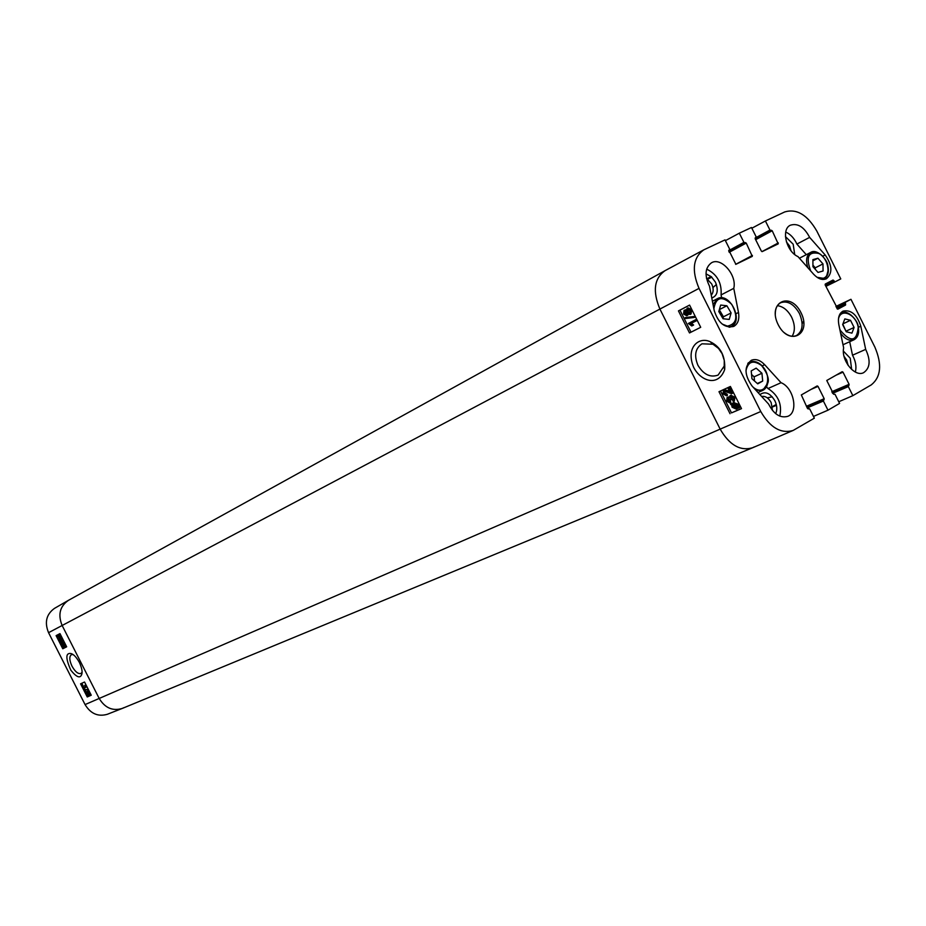 <?xml version="1.0" encoding="UTF-8"?>
<svg xmlns="http://www.w3.org/2000/svg" width="926" height="926" viewBox="0 0 926 926"><rect width="100%" height="100%" fill="white"/><g stroke="black" fill="none" stroke-linecap="round" stroke-linejoin="round"><path stroke-width="1.39" d="M786.405 241.836L789.6 246.027L791.001 250.726M761.658 396.502C765.339 395.865 768.499 397.867 771.15 402.532L772.492 410.484M706.492 278.367L711.712 283.969C713.796 288.669 713.645 292.396 711.237 295.151M844.061 356.394L846.642 359.994L848.123 365.423M806.28 254.673L796.892 244.07C794.219 238.225 790.503 234.22 785.734 232.056M794.716 254.511L793.177 244.209L785.445 236.593M855.369 372.055C856.666 366.719 855.705 361.105 852.51 355.214L849.698 341.717M851.642 369.451L850.23 358.212L843.389 351.104M779.808 416.133C782.273 404.349 778.338 395.147 768.001 388.526L766.52 386.906M775.687 413.656C777.389 409.859 777.111 405.542 774.854 400.703C770.062 392.983 765.084 390.957 759.922 394.603M721.643 297.848L721.076 294.919C721.921 282.858 717.118 274.258 706.654 269.13M711.793 298.033C717.5 295.718 718.703 290.405 715.404 282.094L711.261 276.654L706.017 273.899M728.693 387.612L731.748 393.712L724.074 391.177L723.715 393.469L726.042 394.603L726.528 395.819L722.975 393.77L723.519 389.996L730.116 392.52L727.848 387.994L729.676 387.068L732.732 393.168L731.748 393.712M724.583 391.073L724.699 392.925L727.026 394.071L726.042 394.603M727.026 394.071L727.523 395.275L726.528 395.819M724.271 389.58L729.445 391.189M729.676 387.068L727.848 387.994M732.674 400.495L733.184 398.053L730.73 396.826L730.741 400.009L727.651 398.736L727.338 400.715L729.468 401.791L729.873 402.995L726.632 401.062L727.072 397.567L729.213 398.157L730.116 395.634L733.913 397.729L733.357 401.571L732.674 400.495M731.204 396.71L731.725 399.465L730.741 400.009M728.218 398.608L728.334 400.171L730.452 401.247L729.468 401.791M730.452 401.247L730.857 402.451L729.873 402.995M727.917 397.104L729.109 396.93M730.811 395.252L734.897 397.185L734.341 401.027L733.357 401.571M733.971 403.632L732.547 404.708L733.647 403.748L736.853 405.102L737.165 406.769L732.547 404.708M733.531 404.164L737.096 405.75M732.373 405.252L737.003 407.313L735.892 408.297L732.674 406.931L732.373 405.252M733.392 405.704L736.587 407.857M730.579 404.454L733.172 402.856L737.42 404.812L738.879 408.146L737.779 407.66L736.355 409.188L732.084 407.197L731.621 404.917L730.579 404.454M732.188 403.574L730.66 403.863M733.67 402.579L738.404 404.268L738.89 406.549L737.906 407.093M738.89 406.549L739.943 407.012L738.948 407.567M739.943 407.012L738.879 408.146M738.323 407.903L736.888 408.898M685.217 311.472L685.275 313.127L686.525 314.169M686.073 314.574L684.268 313.636L684.627 311.564L686.444 312.49L686.073 314.574M688.215 309.377L688.168 311.668L689.905 312.942M689.488 313.289L687.161 312.166L687.659 309.515L689.974 310.673L689.488 313.289M686.698 315.731L683.585 314.018L684.048 310.407L686.131 311.043L687.069 308.358L690.68 310.314L690.067 314.458L687.416 313.601L686.698 315.731L687.705 315.222L686.698 315.731M685.055 309.897L686.05 309.793M687.127 308.323L688.076 307.86L691.687 309.805L691.074 313.96L690.044 314.47M688.388 314.458L687.705 315.222M685.715 318.486L685.252 317.583L693.805 316.542L694.268 317.456L685.715 318.486M693.805 316.542L685.252 317.583M694.813 316.044L695.276 316.958L694.268 317.456M695.912 321.021L690.437 323.811L692.602 325.547L691.768 325.964L688.331 323.475L695.333 319.887L695.912 321.021L696.919 320.523L690.437 323.811M691.444 323.301L693.609 325.038L692.602 325.547M693.609 325.038L691.768 325.964M696.919 320.523L696.34 319.389L695.333 319.887M720.521 390.992L731.505 412.892L741.437 408.505M691.016 332.179L700.704 327.295L689.511 332.943L691.016 332.179L679.962 310.152L689.592 305.129L700.704 327.295M689.511 332.943L678.445 310.893L689.569 305.094M678.445 310.893L679.962 310.152M730.035 413.714L718.981 391.698L730.394 386.466L741.506 408.644L731.505 412.892M697.926 365.272C693.921 355.526 695.252 348.384 701.954 343.812L712.974 344.229L718.518 348.419L722.095 353.651L724.271 360.388L724.213 366.071L718.113 375.088C710.254 377.82 703.517 374.544 697.926 365.272M693.69 367.402C700.704 381.257 718.321 387.288 724.699 369.486C725.417 356.105 720.671 346.903 710.473 341.879C699.095 336.069 685.252 347.447 693.69 367.402M808.919 408.459L807.981 408.864L809.718 408.933L814.348 418.17L793.165 430.44C780.965 433.993 770.166 427.696 760.767 411.526L699.026 288.38C691.467 270.404 693.053 257.555 703.806 249.835L725.023 239.88L729.653 249.129L728.912 250.39M703.598 249.939L665.018 270.681C654.15 278.448 652.448 291.25 659.914 309.064L720.185 429.166C729.526 445.175 740.349 451.356 752.653 447.733L792.957 430.521M781.058 382.704C793.825 387.635 798.791 412.521 787.702 416.364C780.201 418.32 773.835 414.223 768.603 404.083L752.039 385.992C744.307 374.937 744.076 366.372 751.333 360.295C755.709 358.582 760.153 360.064 764.679 364.717L781.058 382.704L768.001 388.526M865.671 349.38C870.857 360.411 870.139 368.201 863.53 372.727C854.686 377.345 840.912 360.202 843.655 347.887L838.806 324.528C837.683 317.85 839.106 313.37 843.088 311.09C851.098 309.55 857.013 314.597 860.81 326.218L865.671 349.38L852.51 355.214M825.17 254.974C832.312 265.276 832.729 273.205 826.42 278.772C822.346 280.439 818.098 278.946 813.653 274.27L797.957 256.583C786.313 251.571 780.931 229.405 790.283 225.249C797.68 222.877 804.127 226.916 809.637 237.38L825.17 254.974L822.786 256.189M809.637 237.38L796.892 244.07M733.762 288.345L738.497 312.479C739.585 319.273 737.999 323.915 733.739 326.415C724.78 328.36 718.275 323.081 714.224 310.569L709.513 286.215C704.373 275.531 705.01 267.73 711.411 262.834C721.111 256.71 737.212 275.161 733.762 288.345L721.076 294.919M775.282 314.446C775.201 308.659 777.018 304.747 780.734 302.698C787.702 300.464 793.918 304.052 799.404 313.463C803.768 323.892 802.819 331.242 796.545 335.501C792.644 337.145 788.443 336.126 783.963 332.457M800.978 312.664C790.214 290.683 766.994 302.455 778.164 324.644C789.253 346.88 812.125 334.448 800.978 312.664M792.135 336.254C795.237 331.068 795.075 324.713 791.637 317.201C787.876 310.256 783.13 306.425 777.4 305.684M751.854 228.224L765.408 220.978L769.946 230.042L772.203 230.748L778.21 243.874L762.214 251.594L761.369 251.108L755.211 238.815L756.056 236.628L751.484 227.495L739.318 233.19L743.925 242.369L746.24 243.075L752.306 256.375L735.881 264.315L728.889 250.402M808.884 408.482L807.449 408.366L801.326 394.939L817.183 385.922L818.017 386.385L824.186 398.701L823.388 401.027L827.983 410.195L813.479 416.434M833.539 394.221L835.02 394.302L839.581 403.412L827.983 410.195M833.62 394.187L826.756 380.482L842.185 371.708L843.007 372.159L849.096 384.325L848.332 386.605L852.858 395.645L838.748 401.757M835.935 306.437L850.959 299.295L874.85 347.053C882.212 364.381 881.031 376.986 871.308 384.857L852.858 395.645M850.959 299.295L845.299 302.304L845.542 305.071L837.868 309.168L825.193 284.976L825.298 284.027L833.018 280.034L835.067 281.863L840.762 278.911L816.836 231.095C807.403 214.82 796.696 208.431 784.75 211.927L765.408 220.978M725.405 240.644L739.318 233.19M731.112 312.942L729.248 319.424L723.044 318.741L718.796 311.553L720.683 305.059L726.875 305.777L731.112 312.942L723.449 316.796L719.305 309.793M726.875 305.777L719.363 309.608M722.94 318.556L723.449 316.796M751.958 378.746L751.206 370.909L756.172 368.143L761.936 373.247L762.7 381.061L757.746 383.862L751.958 378.746M762.7 381.061L757.329 383.491M754.54 381.037L754.134 376.813L751.553 374.521M761.936 373.247L754.134 376.813M846.086 331.462L842.799 324.193M854.096 327.457L851.943 333.14L846.237 331.763L842.648 324.586L844.825 318.903L850.519 320.315L854.096 327.457L846.237 331.068M850.519 320.315L842.938 323.834M822.982 263.91L823.064 270.994L818.017 272.418L812.947 266.723L812.889 259.627L817.936 258.227L822.982 263.91L815.274 267.811L812.935 265.183M817.936 258.227L812.889 260.796M815.285 269.35L815.274 267.811M63.882 647.98L62.042 644.357L65.295 646.383L63.836 643.593L65.445 645.028L65.642 647.077L62.806 645.144L63.975 648.177L66.672 646.811L62.783 648.779L56.104 635.63L59.97 633.615L57.308 635.028L57.736 635.873M62.864 643.94L62.285 644.334M63.084 643.929L65.422 645.735M64.82 643.176L63.836 643.593M64.565 646.637L64.97 647.424L64.172 647.83M60.942 640.514L62.1 642.702L61.753 640.931L63.072 641.892L62.991 640.792L61.764 639.334L63.234 640.665L63.419 642.586L62.54 642.088L62.459 643.42L60.769 641.95L60.56 639.854L61.753 640.109L62.262 642.054M62.667 638.928L61.764 639.334M61.753 640.109L60.56 639.854M60.537 638.164L58.836 637.632L58.535 636.671L60.537 638.164M59.947 637.725L60.526 638.234M60.549 637.875L58.639 636.104L60.549 637.875M59.357 635.896L59.97 636.463M59.333 635.988L58.535 636.382M61.324 638.465L60.491 639.16L57.759 636.104L58.581 635.375L61.324 638.465L62.135 638.06L61.359 638.778M58.546 635.398L57.725 635.78M59.391 634.97L58.581 635.375L59.391 634.97L61.243 636.405L61.672 637.725L60.873 638.118M88.329 692.035L89.22 693.829L88.329 692.035M87.067 692.324L88.19 694.558L87.067 692.324M87.669 692.567L88.375 693.898M88.757 690.935L87.97 691.352L89.405 692.636L89.591 694.512L88.653 693.933L88.537 695.252L86.87 693.782L86.697 691.641L87.877 692.405L87.958 691.363L89.07 690.935M90.563 693.863L88.595 695.218M87.461 691.247L88.051 691.305M88.097 689.974L84.717 689.546L88.491 689.777M88.34 689.488L84.717 689.546M83.71 687.439L85.643 686.571L84.602 685.39L86.546 686.988L84.046 688.111L83.71 687.439L85.609 686.525M85.69 684.835L86.349 685.576M57.91 636.208L58.396 637.169M58.94 638.245L60.491 641.301M61.139 642.575L62.042 644.357M81.801 683.272L83.872 687.358M84.22 688.041L84.926 689.43M85.285 690.125L86.431 692.382M87.75 694.986L88.445 696.34L91.199 695.125M80.585 683.828L84.544 682.022L91.246 695.218L87.252 696.965L80.585 683.828M87.252 696.965L88.445 696.34M56.104 635.63L57.308 635.028M62.783 648.779L63.975 648.177M59.97 633.615L66.672 646.823M82.078 672.253L80.967 673.48C78.12 674.186 75.122 671.732 71.962 666.107C69.334 660.354 69.126 656.557 71.337 654.717L72.957 654.543M79.462 662.576C76.418 657.147 73.548 654.138 70.839 653.513C65.561 652.784 65.561 658.351 70.851 670.239C76.488 677.219 80.087 678.677 81.662 674.603C82.669 672.195 81.928 668.178 79.462 662.576M68.13 600.499L54.437 608.405C46.323 614.297 44.355 622.388 48.557 632.678L85.065 704.582C90.609 713.703 98.017 716.944 107.289 714.305L122.024 708.529C112.521 711.237 104.904 707.881 99.198 698.482L62.135 625.478C57.806 614.876 59.808 606.553 68.13 600.499L69.184 599.932M123.876 707.684L122.024 708.529M772.238 396.803L767.284 397.844M712.951 287.581L716.4 284.456M772.481 406.572L776.254 404.43M711.816 277.175L707.742 279.143M665.667 270.357L664.764 270.82C654.115 278.691 652.494 291.447 659.914 309.064L720.185 429.166C729.41 445.012 740.14 451.24 752.387 447.848L754.239 446.934M664.764 270.82L68.478 600.314C59.877 606.275 57.759 614.667 62.135 625.478L99.198 698.482C105.043 708.043 112.775 711.342 122.394 708.39L752.387 447.848M724.699 392.925L723.715 393.469M724.502 389.464L723.519 389.996M728.831 390.818L727.836 391.362M731.239 398.712L730.244 399.256M728.334 400.171L727.338 400.715M728.125 396.999L727.13 397.532M731.1 395.089L730.116 395.634M734.897 397.185L733.913 397.729M733.658 406.387L732.674 406.931M734.156 402.312L733.172 402.856M738.404 404.268L737.42 404.812M738.844 405.461L737.86 406.005M685.275 313.127L684.268 313.636M688.168 311.668L687.161 312.166M691.687 309.805L690.68 310.314M691.074 313.96L690.067 314.458M48.557 632.678L699.026 288.38M85.065 704.582L760.767 411.526M764.679 364.717L762.167 365.874M860.81 326.218L858.39 327.329M738.497 312.479L736.043 313.706M761.948 251.617L778.303 242.925M755.188 237.982L755.94 237.577L755.188 237.982M755.141 238.063L769.946 230.042M755.269 238.931L770.779 230.539M755.292 238.966L771.37 230.25M755.651 239.695L772.203 230.748M836.074 375.18L843.007 372.159M831.779 391.721L849.096 384.325M832.161 392.485L848.992 385.297M832.196 392.555L848.424 385.633M832.59 393.319L848.332 386.605M735.649 264.35L752.421 255.426M728.693 250.645L743.925 242.369M745.384 242.577L728.866 251.536L744.77 242.867M729.237 252.289L746.24 243.075M811.095 389.383L818.017 386.385M806.396 406.271L824.186 398.701M806.778 407.046L824.082 399.696M806.812 407.116L823.492 400.032M807.206 407.891L823.388 401.027M825.124 284.791L833.828 280.509M825.552 285.671L834.268 281.388M825.888 286.365L835.055 281.863L825.888 286.365M836.062 306.691L845.299 302.304M836.433 307.42L845.207 303.242M836.872 308.3L845.646 304.133M837.278 308.995L845.542 305.071M713.865 308.705C715.983 297.003 721.933 295.533 731.69 304.272C738.335 316.68 736.899 323.973 727.396 326.126L722.199 324.077M729.017 327.167L731.297 326.473C734.908 324.413 736.471 320.558 735.985 314.909M729.399 301.795C725.174 298.033 721.157 296.991 717.349 298.693L713.066 304.596M745.962 370.747C748.011 361.58 753.081 359.751 761.184 365.249C774.032 375.875 765.906 398.296 753.093 387.149M761.681 365.712L760.836 364.913C756.959 361.638 753.266 360.723 749.747 362.17L747.803 363.513M755.94 390.251L762.758 390.39C766.439 388.492 768.14 384.718 767.851 379.081M838.424 319.331C840.299 307.455 856.041 313.926 858.228 327.341C856.77 341.636 850.82 342.655 840.391 330.432L839.732 328.985M840.588 333.105C844.882 339.101 849.339 341.324 853.98 339.784L857.245 336.566L858.483 331.184M850.994 315.083L845.357 312.409L842.695 312.513L840.044 313.879M843.493 344.518L853.98 339.784C858.008 337.492 859.421 333.082 858.24 326.565C858.17 321.368 848.066 308.937 841.479 312.942L840.299 313.497M810.69 270.936C805.574 256.861 808.444 251.073 819.302 253.585C828.55 258.805 831.328 276.226 823.202 278.275L817.045 277.302M822.346 279.432L826.432 276.758L828.214 270.079M820.274 254.222L815.274 251.837L810.713 252.393C806.453 255.24 805.504 260.356 807.866 267.753M799.485 258.308L800.481 257.671L799.474 258.308M64.45 644.901L63.651 645.306M61.822 641.429L61.012 641.834M62.875 640.584L62.1 640.977M59.426 637.331L58.836 637.632M61.243 636.405L60.445 636.81M89.139 692.717L88.387 693.111M87.912 693.25L87.125 693.667M802.055 322.387L803.733 321.588L802.055 322.387M772.539 406.989L776.463 405.287M802.078 322.665L803.768 321.866M802.124 323.301L803.826 322.491M707.036 278.68L711.099 276.515M723.438 390.031L724.433 389.499M727.072 397.567L728.056 397.022M730.024 395.68L731.008 395.136M733.01 402.926L734.005 402.382M736.737 408.991L737.524 408.563M687.069 308.358L688.076 307.86M712.117 343.812L710.462 341.879M724.051 366.962L724.699 369.486M729.769 327.225L731.297 326.473C744.168 320.928 729.457 291.609 717.349 298.693L712.418 301.239M758 392.508L762.758 390.39L767.885 382.982C769.379 378.861 767.11 372.819 761.103 364.856C757.167 361.568 753.382 360.677 749.747 362.17L748.22 362.888M822.797 279.467L823.978 278.888C827.913 276.446 829.21 271.978 827.832 265.484C827.636 260.322 817.183 248.133 810.713 252.393L800.481 257.671M89.591 694.512L90.378 694.095M88.56 695.241L89.359 694.824M82.055 672.612L81.662 674.603M72.633 654.323L70.839 653.513"/></g></svg>
